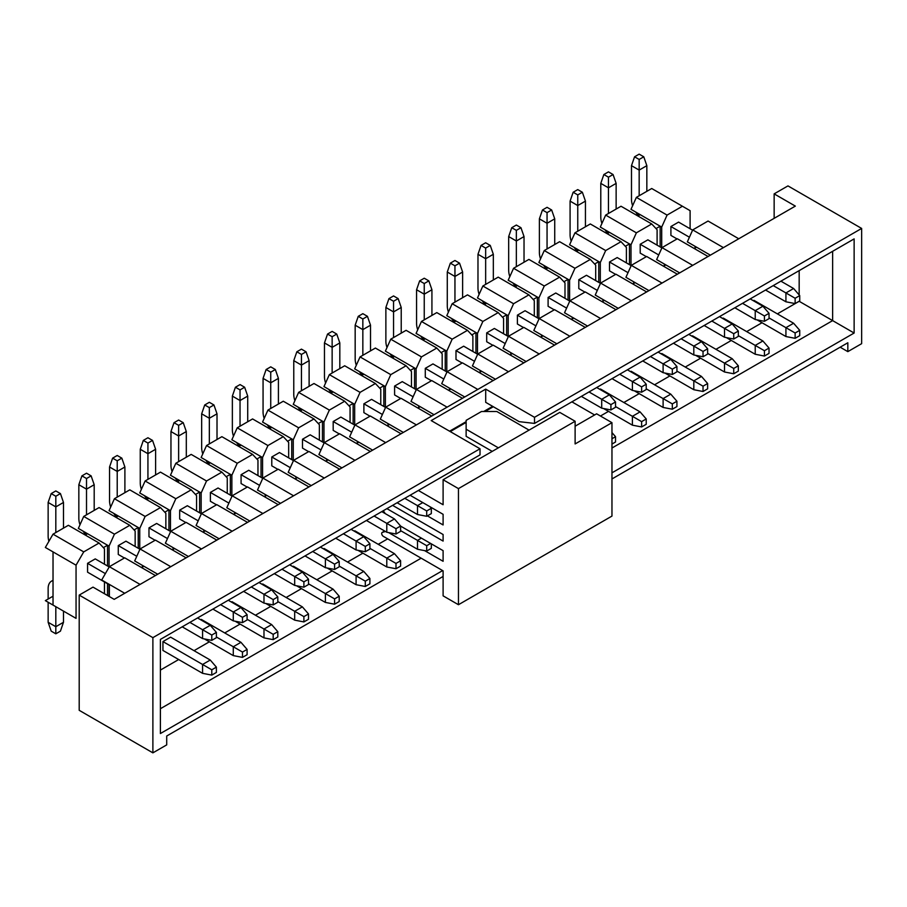 <?xml version="1.0" encoding="UTF-8"?>
<svg xmlns="http://www.w3.org/2000/svg" width="907" height="907" viewBox="0 0 907 907"><rect width="100%" height="100%" fill="white"/><g stroke="black" fill="none" stroke-linecap="round" stroke-linejoin="round"><path stroke-width="1.36" d="M774.147 218.338L774.147 193.871L787.968 185.901L861.65 228.439L861.65 343.662L847.83 351.633L840.154 347.2M774.147 193.871L795.337 206.104L114.203 599.357L93.013 587.124L79.204 595.094L152.886 637.644L480.018 448.772L431.199 420.587L485.698 389.126L534.518 417.311L861.65 228.439M847.83 351.633L847.83 342.767L611.964 478.953M442.639 570.594L160.403 733.536L160.403 639.412L480.018 454.883L480.018 448.772M152.886 637.644L152.886 752.855L166.707 744.885L166.707 736.019L443.104 576.444M534.518 417.311L534.518 423.422L854.133 238.892L854.133 333.028L611.964 472.83M152.886 752.855L79.204 710.317L79.204 595.094M534.518 423.422L519.167 421.653L485.698 402.334L485.698 389.126M832.637 251.307L832.637 320.613L854.133 333.028M777.367 313.879L799.169 301.294L832.637 320.613L611.964 448.024M421.143 558.19L160.403 708.718M160.403 670.08L178.679 659.536M194.03 650.67L209.381 641.805M224.732 632.939L240.083 624.084M255.434 615.218L270.785 606.352M286.136 597.498L301.487 588.632M316.838 579.766L332.189 570.9M347.54 562.045L362.891 553.179M378.242 544.313L387.686 538.86M600.445 416.018L608.506 411.37M623.857 402.504L639.208 393.649M654.559 384.783L669.91 375.917M685.261 367.052L700.612 358.197M715.963 349.331L731.314 340.465M746.665 331.599L762.016 322.745M799.169 294.934L799.169 270.626M769.034 317.926L785.927 327.676L793.602 323.243L753.966 300.364L753.343 300.716M738.332 335.658L755.225 345.408L762.9 340.975L723.264 318.085L722.641 318.448M676.928 371.11L693.81 380.861L701.485 376.428L661.849 353.537L661.237 353.889M615.524 406.563L632.406 416.302L640.081 411.88L600.445 388.99L599.833 389.341M369.909 548.361L386.79 558.111L394.466 553.678L354.83 530.799L354.218 531.151M339.207 566.093L356.088 575.843L363.764 571.41L324.128 548.52L323.516 548.882M308.505 583.813L325.386 593.563L333.062 589.131L293.426 566.251L292.814 566.603M277.803 601.545L294.684 611.295L302.36 606.862L262.724 583.972L262.112 584.335M247.089 619.266L263.982 629.016L271.658 624.583L232.022 601.704L231.41 602.055M216.388 636.997L233.28 646.748L240.956 642.315L201.32 619.424L200.708 619.787M162.943 650.534L162.943 641.589L202.578 664.468L202.578 673.334L162.943 650.444M210.254 660.035L216.388 667.133L211.785 669.785L202.578 664.468L210.254 660.035L170.618 637.156L162.943 641.589M646.226 388.831L663.108 398.581L670.783 394.148L631.147 371.269L630.535 371.621M707.63 353.379L724.512 363.129L732.198 358.696L692.551 335.817L691.939 336.168M216.818 540.107L186.116 522.375L170.765 531.241L201.479 548.962M370.328 451.471L339.626 433.75L324.287 442.616L354.988 460.337M431.743 416.018L401.03 398.298L385.69 407.164L416.392 424.884M155.414 575.56L124.713 557.828L109.362 566.694L140.063 584.414M278.222 504.655L247.52 486.923L232.181 495.789L262.883 513.509M339.626 469.202L308.924 451.471L293.585 460.337L324.287 478.057M247.52 522.375L216.818 504.655L201.479 513.509L232.181 531.241M186.116 557.828L155.414 540.107L140.063 548.962L170.765 566.694M308.924 486.923L278.222 469.202L262.883 478.057L293.585 495.789M401.03 433.75L370.328 416.018L354.988 424.884L385.69 442.616M738.763 238.768L708.061 221.036L692.71 229.902L687.336 241.863L710.362 255.162M723.412 247.622L692.71 229.902M677.359 274.22L646.657 256.488L631.306 265.354L662.008 283.075M646.657 291.941L615.955 274.22L600.604 283.075L631.306 300.807M708.061 256.488L677.359 238.768L662.008 247.622L656.634 259.595L679.66 272.882M692.71 265.354L662.008 247.622M554.551 345.125L523.849 327.393L508.498 336.259L539.2 353.979M585.253 327.393L554.551 309.672L539.2 318.527L569.902 336.259M493.147 380.577L462.445 362.845L447.094 371.711L477.796 389.432M462.445 398.298L431.743 380.577L416.392 389.432L447.094 407.164M615.955 309.672L585.253 291.941L569.902 300.807L600.604 318.527M523.849 362.845L493.147 345.125L477.796 353.979L508.498 371.711M773.229 285.603L785.927 292.938L785.927 301.793L795.133 303.573L799.736 300.909L799.736 295.591L795.133 298.256L795.133 303.573M765.553 290.036L785.927 301.793M799.736 295.591L793.602 288.505L780.904 281.17M793.602 288.505L785.927 292.938L795.133 298.256M711.825 321.055L724.512 328.391L724.512 337.245L733.729 339.025L738.332 336.361L738.332 331.044L733.729 333.708L733.729 339.025M704.149 325.488L724.512 337.245M738.332 331.044L732.198 323.958L719.5 316.622M732.198 323.958L724.512 328.391L733.729 333.708M681.123 338.787L693.81 346.111L693.81 354.977L703.027 356.746L707.63 354.093L707.63 348.776L703.027 351.428L703.027 356.746M673.447 343.209L693.81 354.977M707.63 348.776L701.485 341.678L688.798 334.354M701.485 341.678L693.81 346.111L703.027 351.428M650.421 356.508L663.108 363.843L663.108 372.698L672.325 374.478L676.928 371.813L676.928 366.496L672.325 369.16L672.325 374.478M642.746 360.941L663.108 372.698M676.928 366.496L670.783 359.41L658.097 352.075M670.783 359.41L663.108 363.843L672.325 369.16M619.719 374.24L632.406 381.564L632.406 390.429L641.623 392.198L646.226 389.545L646.226 384.228L641.623 386.881L641.623 392.198M612.044 378.661L632.406 390.429M646.226 384.228L640.081 377.131L627.395 369.807M640.081 377.131L632.406 381.564L641.623 386.881M589.017 391.96L601.704 399.284L601.704 408.15L610.921 409.93L615.524 407.266L615.524 401.948L610.921 404.613L610.921 409.93M581.342 396.393L601.704 408.15M615.524 401.948L609.379 394.862L596.693 387.527M609.379 394.862L601.704 399.284L610.921 404.613M404.794 498.317L417.492 505.641L417.492 514.507L426.709 516.276L431.313 513.623L431.313 508.305L426.709 510.958L426.709 516.276M397.119 502.75L417.492 514.507M422.787 502.591L417.492 505.641L426.709 510.958M374.092 516.038L386.79 523.373L386.79 532.239L395.996 534.008L400.611 531.343L400.611 526.026L395.996 528.69L395.996 534.008M366.417 520.471L386.79 532.239M400.611 526.026L394.466 518.94L381.768 511.605M394.466 518.94L386.79 523.373L395.996 528.69M343.39 533.769L356.088 541.094L356.088 549.959L365.294 551.728L369.909 549.075L369.909 543.758L365.294 546.411L365.294 551.728M335.715 538.202L356.088 549.959M369.909 543.758L363.764 536.661L351.066 529.337M363.764 536.661L356.088 541.094L365.294 546.411M312.688 551.49L325.386 558.825L325.386 567.68L334.592 569.46L339.207 566.796L339.207 561.478L334.592 564.143L334.592 569.46M305.013 555.923L325.386 567.68M339.207 561.478L333.062 554.392L320.364 547.057M333.062 554.392L325.386 558.825L334.592 564.143M281.986 569.222L294.684 576.546L294.684 585.412L303.89 587.18L308.505 584.527L308.505 579.21L303.89 581.863L303.89 587.18M274.311 573.655L294.684 585.412M308.505 579.21L302.36 572.113L289.662 564.789M302.36 572.113L294.684 576.546L303.89 581.863M251.284 586.942L263.982 594.278L263.982 603.132L273.188 604.912L277.803 602.248L277.803 596.931L273.188 599.595L273.188 604.912M243.609 591.375L263.982 603.132M277.803 596.931L271.658 589.845L258.96 582.509M271.658 589.845L263.982 594.278L273.188 599.595M220.582 604.674L233.28 611.998L233.28 620.864L242.486 622.633L247.089 619.98L247.089 614.663L242.486 617.316L242.486 622.633M212.907 609.107L233.28 620.864M247.089 614.663L240.956 607.565L228.258 600.241M240.956 607.565L233.28 611.998L242.486 617.316M793.602 323.243L799.736 330.341L795.133 332.994L785.927 327.676L785.927 336.542L757.062 319.876M762.9 340.975L769.034 348.061L764.431 350.726L755.225 345.408L755.225 354.263L726.36 337.608M701.485 376.428L707.63 383.514L703.027 386.178L693.81 380.861L693.81 389.715L664.956 373.06M640.081 411.88L646.226 418.966L641.623 421.619L632.406 416.302L632.406 425.168L603.552 408.501M400.611 530.64L417.492 540.391L417.492 549.257L388.627 532.59M421.404 538.123L417.492 540.391L426.709 545.708L426.709 551.025L431.313 548.361L431.313 543.849M394.466 553.678L400.611 560.775L395.996 563.428L386.79 558.111L386.79 566.977L357.925 550.311M363.764 571.41L369.909 578.496L365.294 581.16L356.088 575.843L356.088 584.698L327.223 568.043M333.062 589.131L339.207 596.228L334.592 598.881L325.386 593.563L325.386 602.429L296.521 585.763M302.36 606.862L308.505 613.948L303.89 616.613L294.684 611.295L294.684 620.15L265.819 603.495M271.658 624.583L277.803 631.68L273.188 634.333L263.982 629.016L263.982 637.882L235.117 621.216M240.956 642.315L247.089 649.401L242.486 652.065L233.28 646.748L233.28 655.602L204.415 638.947M734.851 307.768L755.225 319.525L764.431 321.293L769.034 318.64L769.034 313.323L764.431 315.976L764.431 321.293M742.527 303.335L755.225 310.659L755.225 319.525M769.034 313.323L762.9 306.226L750.202 298.902M762.9 306.226L755.225 310.659L764.431 315.976M670.783 394.148L676.928 401.245L672.325 403.898L663.108 398.581L663.108 407.447L634.254 390.781M732.198 358.696L738.332 365.793L733.729 368.446L724.512 363.129L724.512 371.995L695.658 355.329M182.205 626.828L202.578 638.585L211.785 640.365L216.388 637.7L216.388 632.383L211.785 635.047L211.785 640.365M189.88 622.395L202.578 629.73L202.578 638.585M216.388 632.383L210.254 625.297L197.556 617.962M210.254 625.297L202.578 629.73L211.785 635.047M173.067 549.415L173.067 547.635L165.391 543.202L170.765 531.241M173.067 547.635L188.418 556.501M326.588 460.779L326.588 459.01L318.913 454.577L324.287 442.616M326.588 459.01L341.939 467.876M387.992 425.326L387.992 423.558L380.316 419.125L385.69 407.164M387.992 423.558L403.343 432.424M124.713 593.28L101.686 579.992L109.362 566.694M109.362 596.557L109.362 584.414M234.482 513.963L234.482 512.183L226.807 507.75L232.181 495.789M234.482 512.183L249.833 521.049M295.886 478.511L295.886 476.731L288.211 472.298L293.585 460.337M295.886 476.731L311.237 485.596M203.769 531.683L203.769 529.915L196.093 525.482L201.479 513.509M203.769 529.915L219.12 538.769M142.365 567.136L142.365 565.367L157.716 574.222M142.365 565.367L134.69 560.934L140.063 548.962M265.184 496.231L265.184 494.462L257.509 490.029L262.883 478.057M265.184 494.462L280.535 503.317M357.29 443.058L357.29 441.278L349.614 436.845L354.988 424.884M357.29 441.278L372.641 450.144M633.608 283.517L633.608 281.748L625.932 277.315L631.306 265.354M633.608 281.748L648.958 290.614M602.906 301.249L602.906 299.48L595.23 295.047L600.604 283.075M602.906 299.48L618.257 308.335M510.8 354.422L510.8 352.653L503.124 348.22L508.498 336.259M510.8 352.653L526.151 361.519M541.502 336.701L541.502 334.932L533.826 330.499L539.2 318.527M541.502 334.932L556.853 343.787M449.396 389.874L449.396 388.105L441.72 383.672L447.094 371.711M449.396 388.105L464.747 396.971M418.694 407.606L418.694 405.826L411.018 401.404L416.392 389.432M418.694 405.826L434.045 414.692M572.204 318.969L572.204 317.201L564.528 312.768L569.902 300.807M572.204 317.201L587.555 326.067M480.098 372.153L480.098 370.373L472.422 365.952L477.796 353.979M480.098 370.373L495.449 379.239M431.313 508.305L429.929 506.707M795.133 332.994L795.133 338.311L799.736 335.658L799.736 330.341M795.133 338.311L785.927 336.542M764.431 350.726L764.431 356.043L769.034 353.379L769.034 348.061M764.431 356.043L755.225 354.263M703.027 386.178L703.027 391.495L707.63 388.831L707.63 383.514M703.027 391.495L693.81 389.715M641.623 421.619L641.623 426.948L646.226 424.283L646.226 418.966M641.623 426.948L632.406 425.168M611.964 444.067L615.524 442.004L615.524 436.686L611.964 438.75M611.964 432.582L615.524 436.686M426.709 551.025L417.492 549.257M430.621 543.44L426.709 545.708M395.996 563.428L395.996 568.746L400.611 566.093L400.611 560.775M395.996 568.746L386.79 566.977M365.294 581.16L365.294 586.478L369.909 583.813L369.909 578.496M365.294 586.478L356.088 584.698M334.592 598.881L334.592 604.198L339.207 601.545L339.207 596.228M334.592 604.198L325.386 602.429M303.89 616.613L303.89 621.93L308.505 619.266L308.505 613.948M303.89 621.93L294.684 620.15M273.188 634.333L273.188 639.65L277.803 636.997L277.803 631.68M273.188 639.65L263.982 637.882M242.486 652.065L242.486 657.382L247.089 654.718L247.089 649.401M242.486 657.382L233.28 655.602M211.785 669.785L211.785 675.103L216.388 672.45L216.388 667.133M211.785 675.103L202.578 673.334M672.325 403.898L672.325 409.216L676.928 406.563L676.928 401.245M672.325 409.216L663.108 407.447M733.729 368.446L733.729 373.763L738.332 371.11L738.332 365.793M733.729 373.763L724.512 371.995M695.011 248.076L695.011 246.296M664.309 265.796L664.309 264.028M205.311 530.799L203.009 532.126M174.609 548.52L172.307 549.857M328.119 459.894L325.817 461.221M358.821 442.174L356.519 443.5M420.224 406.721L417.923 408.048M389.522 424.442L387.221 425.768M143.907 566.251L141.605 567.578M236.013 513.067L233.711 514.405M266.715 495.347L264.413 496.673M297.417 477.615L295.115 478.953M696.553 247.18L694.24 248.518M635.138 282.633L632.837 283.97M665.84 264.912L663.539 266.239M604.436 300.364L602.135 301.691M543.032 335.817L540.731 337.143M512.33 353.537L510.029 354.875M573.734 318.085L571.433 319.423M450.926 388.99L448.625 390.316M481.628 371.269L479.327 372.596M677.053 238.938L670.908 235.401L670.908 226.535L689.422 237.226M692.585 230.185L678.583 222.102L670.908 226.535M646.351 256.67L640.206 253.121L640.206 244.255L658.72 254.946M661.883 247.906L647.881 239.833L640.206 244.255M124.406 558.009L118.273 554.46L118.273 545.595L136.776 556.286M139.939 549.245L125.948 541.173L118.273 545.595M109.362 584.777L87.571 572.192L87.571 563.326L105.371 573.609M109.214 566.954L95.246 558.893L87.571 563.326M690.102 228.745L690.102 210.673L682.427 206.24L667.076 215.095L661.702 227.067L661.702 247.804M651.725 223.961L621.023 206.24L605.672 215.095L600.298 227.067L631 244.788L636.374 232.827L651.725 223.961L657.099 229.72L657.099 245.151M631 244.788L631 265.536M155.108 540.277L148.975 536.74L148.975 527.874L167.478 538.565M170.641 531.525L156.65 523.441L148.975 527.874M308.618 451.652L302.485 448.103L302.485 439.249L320.999 449.929M324.15 442.899L310.16 434.816L302.485 439.249M277.916 469.373L271.783 465.835L271.783 456.969L290.297 467.661M293.449 460.62L279.458 452.536L271.783 456.969M370.022 416.2L363.888 412.651L363.888 403.796L382.403 414.476M385.566 407.447L371.564 399.363L363.888 403.796M86.029 534.608L86.029 532.84L109.055 546.127L114.429 534.166L129.78 525.3L135.154 531.06L135.154 546.49M109.055 546.127L109.055 566.875M109.055 584.596L109.055 596.387M76.052 618.37L45.35 600.638L76.052 618.37L76.052 565.186L83.727 551.887L99.078 543.032L104.452 548.792L104.452 564.211M104.452 581.943L104.452 593.722M339.32 433.931L333.186 430.383L333.186 421.517L351.701 432.208M354.864 425.168L340.862 417.084L333.186 421.517M185.81 522.557L179.677 519.008L179.677 510.142L198.18 520.833M201.343 513.793L187.352 505.721L179.677 510.142M216.512 504.825L210.379 501.288L210.379 492.422L228.893 503.113M232.045 496.072L218.054 487.989L210.379 492.422M247.214 487.104L241.081 483.556L241.081 474.701L259.595 485.381M262.747 478.34L248.756 470.268L241.081 474.701M584.947 292.122L578.802 288.573L578.802 279.707L597.316 290.399M600.479 283.358L586.478 275.275L578.802 279.707M615.649 274.39L609.504 270.853L609.504 261.987L628.018 272.678M631.181 265.638L617.179 257.554L609.504 261.987M554.245 309.843L548.1 306.305L548.1 297.439L566.614 308.119M569.777 301.09L555.776 293.006L548.1 297.439M492.841 345.295L486.696 341.746L486.696 332.892L505.21 343.572M508.373 336.542L494.372 328.459L486.696 332.892M523.543 327.574L517.398 324.026L517.398 315.16L535.912 325.851M539.075 318.81L525.074 310.727L517.398 315.16M400.735 398.479L394.59 394.93L394.59 386.065L413.104 396.756M416.268 389.715L402.266 381.632L394.59 386.065M431.437 380.747L425.292 377.199L425.292 368.344L443.806 379.024M446.97 371.995L432.968 363.911L425.292 368.344M462.139 363.027L455.994 359.478L455.994 350.612L474.508 361.303M477.672 354.263L463.67 346.179L455.994 350.612M682.427 206.24L651.725 188.509L636.374 197.375L631 209.336L660.16 226.183L660.16 246.919M667.076 215.095L636.374 197.375M661.702 227.067L660.16 226.183L656.022 228.575M636.374 232.827L605.672 215.095M625.32 246.296L629.458 243.904L629.458 264.64M116.731 516.888L116.731 515.108L139.757 528.407L145.131 516.434L160.482 507.58L165.856 513.339L165.856 528.758M139.757 528.407L139.757 549.143M270.241 428.251L270.241 426.483L293.267 439.77L298.641 427.809L313.992 418.943L319.366 424.714L319.366 440.133M293.267 439.77L293.267 460.518M239.539 445.983L239.539 444.203L262.565 457.502L267.939 445.541L283.29 436.675L288.664 442.435L288.664 457.854M262.565 457.502L262.565 478.238M331.645 392.799L331.645 391.03L354.671 404.329L360.056 392.357L375.396 383.502L380.77 389.262L380.77 404.681M354.671 404.329L354.671 425.066M129.78 525.3L99.078 507.58L83.727 516.434L114.429 534.166M86.029 532.84L78.353 528.407L83.727 516.434M103.375 547.635L107.525 545.243L107.525 565.979M107.525 583.711L107.525 595.502M99.078 543.032L68.376 525.3L53.025 534.166L83.727 551.887M76.052 565.186L45.35 547.465L53.025 534.166M53.025 605.071L53.025 551.887M300.943 410.531L300.943 408.751L323.969 422.05L329.354 410.089L344.694 401.223L350.068 406.982L350.068 422.401M323.969 422.05L323.969 442.786M147.433 499.156L147.433 497.387L170.459 510.675L175.833 498.714L191.184 489.848L196.558 495.607L196.558 511.038M170.459 510.675L170.459 531.423M178.135 481.436L178.135 479.656L201.161 492.955L206.535 480.982L221.886 472.128L227.26 477.887L227.26 493.306M201.161 492.955L201.161 513.691M208.837 463.704L208.837 461.935L231.863 475.223L237.237 463.262L252.588 454.396L257.962 460.155L257.962 475.585M231.863 475.223L231.863 495.97M546.57 268.721L546.57 266.953L569.596 280.24L574.97 268.279L590.321 259.413L595.695 265.173L595.695 280.592M569.596 280.24L569.596 300.977M577.271 250.99L577.271 249.221L600.298 262.52L605.672 250.547L621.023 241.693L626.397 247.452L626.397 262.871M600.298 262.52L600.298 283.256M515.868 286.442L515.868 284.673L538.894 297.972L544.268 286L559.619 277.145L564.993 282.905L564.993 298.324M538.894 297.972L538.894 318.708M454.464 321.894L454.464 320.126L477.49 333.425L482.864 321.452L498.204 312.598L503.578 318.357L503.578 333.776M477.49 333.425L477.49 354.161M485.166 304.174L485.166 302.405L508.192 315.693L513.566 303.732L528.906 294.866L534.291 300.625L534.291 316.044M508.192 315.693L508.192 336.429M362.358 375.079L362.358 373.299L385.384 386.597L390.758 374.636L406.098 365.77L411.472 371.53L411.472 386.949M385.384 386.597L385.384 407.334M393.06 357.347L393.06 355.578L416.086 368.877L421.46 356.905L436.8 348.05L442.174 353.809L442.174 369.228M416.086 368.877L416.086 389.613M423.762 339.626L423.762 337.846L446.788 351.145L452.162 339.184L467.502 330.318L472.876 336.078L472.876 351.497M446.788 351.145L446.788 371.881M638.675 215.549L638.675 213.769M607.973 233.269L607.973 231.5M640.206 214.653L637.904 215.991M609.504 232.385L607.202 233.711M160.482 507.58L129.78 489.848L114.429 498.714L145.131 516.434M116.731 515.108L109.055 510.675L114.429 498.714M134.077 529.915L138.227 527.523L138.227 548.259M313.992 418.943L283.29 401.223L267.939 410.089L298.641 427.809M270.241 426.483L262.565 422.05L267.939 410.089M287.587 441.278L291.737 438.886L291.737 459.634M283.29 436.675L252.588 418.943L237.237 427.809L267.939 445.541M239.539 444.203L231.863 439.77L237.237 427.809M256.885 459.01L261.035 456.618L261.035 477.354M375.396 383.502L344.694 365.77L329.354 374.636L360.056 392.357M331.645 391.03L323.969 386.597L329.354 374.636M348.991 405.826L353.14 403.434L353.14 424.181M118.273 515.992L115.96 517.33M87.571 533.724L85.258 535.051M53.025 596.205L45.35 600.638M344.694 401.223L313.992 383.502L298.641 392.357L329.354 410.089M300.943 408.751L293.267 404.329L298.641 392.357M318.289 423.558L322.438 421.165L322.438 441.902M191.184 489.848L160.482 472.128L145.131 480.982L175.833 498.714M147.433 497.387L139.757 492.955L145.131 480.982M164.779 512.183L168.929 509.791L168.929 530.527M221.886 472.128L191.184 454.396L175.833 463.262L206.535 480.982M178.135 479.656L170.459 475.223L175.833 463.262M195.481 494.462L199.631 492.07L199.631 512.806M252.588 454.396L221.886 436.675L206.535 445.541L237.237 463.262M208.837 461.935L201.161 457.502L206.535 445.541M226.183 476.731L230.333 474.338L230.333 495.086M590.321 259.413L559.619 241.693L544.268 250.547L574.97 268.279M546.57 266.953L538.894 262.52L544.268 250.547M563.916 281.748L568.054 279.356L568.054 300.092M621.023 241.693L590.321 223.961L574.97 232.827L605.672 250.547M577.271 249.221L569.596 244.788L574.97 232.827M594.618 264.028L598.756 261.635L598.756 282.372M559.619 277.145L528.906 259.413L513.566 268.279L544.268 286M515.868 284.673L508.192 280.24L513.566 268.279M533.214 299.48L537.352 297.088L537.352 317.824M498.204 312.598L467.502 294.866L452.162 303.732L482.864 321.452M454.464 320.126L446.788 315.693L452.162 303.732M471.81 334.932L475.948 332.529L475.948 353.277M528.906 294.866L498.204 277.145L482.864 286L513.566 303.732M485.166 302.405L477.49 297.972L482.864 286M502.512 317.201L506.65 314.808L506.65 335.545M406.098 365.77L375.396 348.05L360.056 356.905L390.758 374.636M362.358 373.299L354.671 368.877L360.056 356.905M379.704 388.105L383.842 385.713L383.842 406.449M436.8 348.05L406.098 330.318L390.758 339.184L421.46 356.905M393.06 355.578L385.384 351.145L390.758 339.184M410.406 370.373L414.544 367.981L414.544 388.729M467.502 330.318L436.8 312.598L421.46 321.452L452.162 339.184M423.762 337.846L416.086 333.425L421.46 321.452M441.108 352.653L445.246 350.261L445.246 370.997M148.975 498.272L146.662 499.598M302.485 409.647L300.183 410.973M271.783 427.367L269.481 428.694M241.081 445.099L238.779 446.425M363.888 374.194L361.587 375.521M333.186 391.915L330.885 393.241M179.677 480.54L177.364 481.878M210.379 462.819L208.066 464.146M578.802 250.105L576.501 251.443M548.1 267.837L545.799 269.164M517.398 285.558L515.097 286.895M486.696 303.289L484.395 304.616M455.994 321.01L453.693 322.348M394.59 356.462L392.289 357.789M425.292 338.742L422.991 340.068M639.163 195.765L639.163 170.097L631.487 165.664L631.487 199.347A16.281 9.399 -120 0 0 632.621 205.73M635.705 212.057A16.281 9.399 -120 0 0 638.517 215.639M646.838 165.664L639.163 170.097L639.163 159.462L634.56 156.798L639.163 154.145L643.766 156.798L646.838 165.664L646.838 191.332M608.461 213.485L608.461 187.817L600.785 183.384L600.785 217.068A16.281 9.399 -120 0 0 601.919 223.462M605.003 229.777A16.281 9.399 -120 0 0 607.803 233.36M616.136 183.384L608.461 187.817L608.461 177.182L603.858 174.529L608.461 171.865L613.064 174.529L616.136 183.384L616.136 209.052M86.516 514.825L86.516 489.156L78.841 484.723L78.841 518.407A16.281 9.399 -120 0 0 79.975 524.802M83.059 531.117A16.281 9.399 -120 0 0 85.87 534.699M86.539 514.813A16.281 9.399 60 0 1 86.516 513.974M94.192 484.723L86.516 489.156L86.516 478.522L81.913 475.869L86.516 473.205L91.131 475.869L94.192 484.723L94.192 510.392M53.025 580.548A16.281 9.399 -120 0 0 51.518 581.149A16.281 9.399 -120 0 0 48.139 588.598L48.139 599.028M48.139 602.248L48.139 622.281L55.815 626.714L55.815 606.681M63.49 611.114L63.49 622.281L60.429 631.147L55.815 633.8L55.815 626.714L63.49 622.281M55.815 532.556L55.815 506.888L48.139 502.455L48.139 536.128A16.281 9.399 -120 0 0 48.899 541.309M55.837 532.545A16.281 9.399 60 0 1 55.815 531.706M63.49 502.455L55.815 506.888L55.815 496.254L51.211 493.589L55.815 490.936L60.429 493.589L63.49 502.455L63.49 528.123M634.56 156.798L631.487 165.664M603.858 174.529L600.785 183.384M81.913 475.869L78.841 484.723M48.139 622.281L51.211 631.147L55.815 633.8M51.211 493.589L48.139 502.455M643.766 156.798L639.163 159.462M613.064 174.529L608.461 177.182M117.218 497.104L117.218 471.436L109.543 467.003L109.543 500.687A16.281 9.399 -120 0 0 110.677 507.07M113.76 513.396A16.281 9.399 -120 0 0 116.572 516.979M124.894 467.003L117.218 471.436L117.218 460.801L112.615 458.137L117.218 455.484L121.833 458.137L124.894 467.003L124.894 492.671M270.74 408.467L270.74 382.799L263.064 378.378L263.064 412.05A16.281 9.399 -120 0 0 264.186 418.444M267.27 424.771A16.281 9.399 -120 0 0 270.082 428.342M278.415 378.378L270.74 382.799L270.74 372.165L266.125 369.512L270.74 366.847L275.343 369.512L278.415 378.378L278.415 404.046M240.038 426.199L240.038 400.531L232.362 396.098L232.362 429.782A16.281 9.399 -120 0 0 233.484 436.165M236.568 442.491A16.281 9.399 -120 0 0 239.38 446.074M247.713 396.098L240.038 400.531L240.038 389.897L235.423 387.232L240.038 384.579L244.641 387.232L247.713 396.098L247.713 421.766M332.143 373.015L332.143 347.347L324.468 342.925L324.468 376.598A16.281 9.399 -120 0 0 325.59 382.992M328.674 389.318A16.281 9.399 -120 0 0 331.486 392.901M339.819 342.925L332.143 347.347L332.143 336.712L327.54 334.059L332.143 331.395L336.746 334.059L339.819 342.925L339.819 368.593M91.131 475.869L86.516 478.522M60.429 493.589L55.815 496.254M301.441 390.747L301.441 365.079L293.766 360.646L293.766 394.33A16.281 9.399 -120 0 0 294.888 400.724M297.972 407.039A16.281 9.399 -120 0 0 300.784 410.622M309.117 360.646L301.441 365.079L301.441 354.444L296.838 351.78L301.441 349.127L306.044 351.78L309.117 360.646L309.117 386.314M147.932 479.372L147.932 453.704L140.256 449.271L140.256 482.955A16.281 9.399 -120 0 0 141.379 489.349M144.462 495.664A16.281 9.399 -120 0 0 147.274 499.247M155.607 449.271L147.932 453.704L147.932 443.07L143.317 440.417L147.932 437.752L152.535 440.417L155.607 449.271L155.607 474.939M178.634 461.652L178.634 435.984L170.958 431.551L170.958 465.234A16.281 9.399 -120 0 0 172.081 471.617M175.164 477.944A16.281 9.399 -120 0 0 177.976 481.526M186.309 431.551L178.634 435.984L178.634 425.349L174.019 422.685L178.634 420.032L183.237 422.685L186.309 431.551L186.309 457.219M209.336 443.92L209.336 418.252L201.66 413.819L201.66 447.502A16.281 9.399 -120 0 0 202.783 453.897M205.866 460.223A16.281 9.399 -120 0 0 208.678 463.794M217.011 413.819L209.336 418.252L209.336 407.617L204.721 404.964L209.336 402.3L213.939 404.964L217.011 413.819L217.011 439.487M547.057 248.937L547.057 223.269L539.382 218.836L539.382 252.52A16.281 9.399 -120 0 0 540.515 258.914M543.599 265.229A16.281 9.399 -120 0 0 546.399 268.812M554.733 218.836L547.057 223.269L547.057 212.635L542.454 209.982L547.057 207.318L551.66 209.982L554.733 218.836L554.733 244.505M577.759 231.217L577.759 205.549L570.084 201.116L570.084 234.788A16.281 9.399 -120 0 0 571.217 241.183M574.301 247.509A16.281 9.399 -120 0 0 577.101 251.092M585.434 201.116L577.759 205.549L577.759 194.914L573.156 192.25L577.759 189.597L582.362 192.25L585.434 201.116L585.434 226.784M516.355 266.669L516.355 241.001L508.68 236.568L508.68 270.241A16.281 9.399 -120 0 0 509.813 276.635M512.897 282.961A16.281 9.399 -120 0 0 515.698 286.544M524.031 236.568L516.355 241.001L516.355 230.367L511.752 227.702L516.355 225.038L520.958 227.702L524.031 236.568L524.031 262.236M454.951 302.122L454.951 276.454L447.276 272.021L447.276 305.693A16.281 9.399 -120 0 0 448.398 312.087M451.493 318.414A16.281 9.399 -120 0 0 454.294 321.996M462.627 272.021L454.951 276.454L454.951 265.808L450.348 263.155L454.951 260.49L459.554 263.155L462.627 272.021L462.627 297.689M485.653 284.39L485.653 258.722L477.978 254.289L477.978 287.973A16.281 9.399 -120 0 0 479.1 294.367M482.195 300.682A16.281 9.399 -120 0 0 484.996 304.264M493.329 254.289L485.653 258.722L485.653 248.087L481.05 245.423L485.653 242.77L490.256 245.423L493.329 254.289L493.329 279.957M362.845 355.295L362.845 329.626L355.17 325.194L355.17 358.877A16.281 9.399 -120 0 0 356.292 365.272M359.376 371.587A16.281 9.399 -120 0 0 362.188 375.169M370.521 325.194L362.845 329.626L362.845 318.992L358.242 316.328L362.845 313.675L367.448 316.328L370.521 325.194L370.521 350.862M393.547 337.563L393.547 311.906L385.872 307.473L385.872 341.145A16.281 9.399 -120 0 0 386.994 347.54M390.078 353.866A16.281 9.399 -120 0 0 392.89 357.449M401.223 307.473L393.547 311.906L393.547 301.26L388.944 298.607L393.547 295.943L398.15 298.607L401.223 307.473L401.223 333.141M424.249 319.842L424.249 294.174L416.574 289.741L416.574 323.425A16.281 9.399 -120 0 0 417.696 329.819M420.791 336.134A16.281 9.399 -120 0 0 423.592 339.717M431.925 289.741L424.249 294.174L424.249 283.54L419.646 280.875L424.249 278.222L428.852 280.875L431.925 289.741L431.925 315.409M112.615 458.137L109.543 467.003M266.125 369.512L263.064 378.378M235.423 387.232L232.362 396.098M327.54 334.059L324.468 342.925M296.838 351.78L293.766 360.646M143.317 440.417L140.256 449.271M174.019 422.685L170.958 431.551M204.721 404.964L201.66 413.819M542.454 209.982L539.382 218.836M573.156 192.25L570.084 201.116M511.752 227.702L508.68 236.568M450.348 263.155L447.276 272.021M481.05 245.423L477.978 254.289M358.242 316.328L355.17 325.194M388.944 298.607L385.872 307.473M419.646 280.875L416.574 289.741M121.833 458.137L117.218 460.801M275.343 369.512L270.74 372.165M244.641 387.232L240.038 389.897M336.746 334.059L332.143 336.712M306.044 351.78L301.441 354.444M152.535 440.417L147.932 443.07M183.237 422.685L178.634 425.349M213.939 404.964L209.336 407.617M551.66 209.982L547.057 212.635M582.362 192.25L577.759 194.914M520.958 227.702L516.355 230.367M459.554 263.155L454.951 265.808M490.256 245.423L485.653 248.087M367.448 316.328L362.845 318.992M398.15 298.607L393.547 301.26M428.852 280.875L424.249 283.54M424.635 550.628L443.104 561.286L443.104 550.651L400.611 526.117M385.464 531.468L382.346 532.375A2.324 1.338 -120 0 0 382.176 532.454A2.324 1.338 -120 0 0 381.824 534.314A2.324 1.338 -120 0 0 383.332 536.354L443.104 570.854L443.104 595.854L458.454 604.72L458.454 488.612L443.104 479.746L443.104 504.745L418.388 490.472M410.089 495.256L443.104 514.314L443.104 524.949L427.39 515.879M392.595 505.358L443.104 534.518L443.104 541.082L386.915 508.646M383.264 510.743L385.26 513.623M571.898 401.846L594.618 414.964M575.117 426.211L596.613 413.807L611.964 422.673L611.964 516.083L458.454 604.72M611.964 422.673L575.117 443.942L575.117 421.256L458.454 488.612M575.117 421.256L559.766 412.39L443.104 479.746M498.362 447.843L466.13 429.226L466.13 436.324L492.218 451.391M466.13 429.226L466.13 420.36L481.481 411.506L496.832 411.506L529.064 430.111M493.329 406.733L485.064 411.506M466.13 422.435L450.269 431.596M384.693 531.026L382.346 532.375M51.518 581.149L53.025 580.276M449.589 431.199L466.13 421.653M483.703 411.506L492.648 406.336M382.176 532.454L384.67 531.014"/></g></svg>
